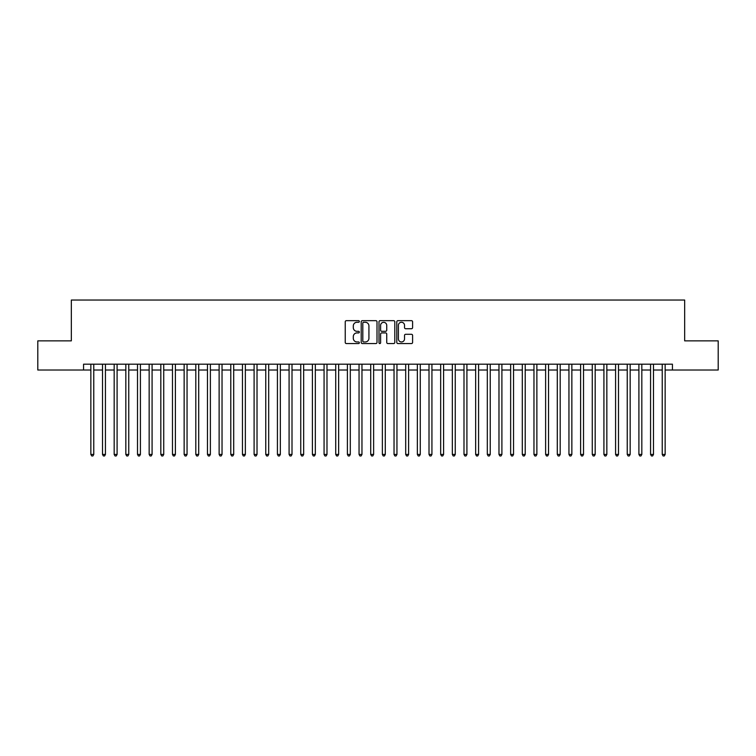 <?xml version="1.0" encoding="UTF-8"?>
<svg xmlns="http://www.w3.org/2000/svg" width="756" height="756" viewBox="0 0 756 756"><rect width="100%" height="100%" fill="white"/><g stroke="black" fill="none" stroke-linecap="round" stroke-linejoin="round"><path stroke-width="1.13" d="M359.346 321.47A0.803 0.803 0 0 0 358.542 320.667L346.38 320.667A1.143 1.143 0 0 0 345.237 321.81L345.237 342.421A1.143 1.143 0 0 0 346.38 343.564L358.542 343.564A0.803 0.803 0 0 0 359.346 342.761A0.803 0.803 0 0 0 358.542 341.958L356.964 341.958A3.667 3.667 0 0 1 353.307 338.301L353.307 336.581A3.667 3.667 0 0 1 356.964 332.914L358.542 332.914A0.803 0.803 0 0 0 359.346 332.111A0.803 0.803 0 0 0 358.542 331.317L356.964 331.317A3.667 3.667 0 0 1 353.307 327.65L353.307 325.93A3.667 3.667 0 0 1 356.964 322.273L358.542 322.273A0.803 0.803 0 0 0 359.346 321.47M411.453 328.737A1.143 1.143 0 0 0 412.596 327.594L412.596 321.81A1.143 1.143 0 0 0 411.453 320.667L397.94 320.667A1.143 1.143 0 0 0 396.796 321.81L396.796 342.421A1.143 1.143 0 0 0 397.94 343.564L411.453 343.564A1.143 1.143 0 0 0 412.596 342.421L412.596 335.437A1.143 1.143 0 0 0 411.453 334.294L405.67 334.294A1.143 1.143 0 0 0 404.526 335.437L404.526 338.896A3.062 3.062 0 0 1 401.464 341.958A3.062 3.062 0 0 1 398.403 338.896L398.403 325.335A3.062 3.062 0 0 1 401.464 322.273A3.062 3.062 0 0 1 404.526 325.335L404.526 327.594A1.143 1.143 0 0 0 405.67 328.737L411.453 328.737M83.566 370.015L37.8 370.015L37.8 340.861L71.329 340.861L71.329 300.047L684.671 300.047L684.671 340.861L718.2 340.861L718.2 370.015L672.434 370.015L672.434 364.184L83.566 364.184L83.566 370.015L90.852 370.015M376.998 321.81A1.143 1.143 0 0 0 375.855 320.667L362.351 320.667A1.143 1.143 0 0 0 361.207 321.81L361.207 342.421A1.143 1.143 0 0 0 362.351 343.564L375.855 343.564A1.143 1.143 0 0 0 376.998 342.421L376.998 321.81M380.145 320.667L393.649 320.667A1.143 1.143 0 0 1 394.793 321.81L394.793 342.421A1.143 1.143 0 0 1 393.649 343.564L387.875 343.564A1.143 1.143 0 0 1 386.732 342.421L386.732 334.058A1.143 1.143 0 0 0 385.579 332.914L381.752 332.914A1.143 1.143 0 0 0 380.608 334.058L380.608 342.761A0.803 0.803 0 0 1 379.805 343.564A0.803 0.803 0 0 1 379.002 342.761L379.002 321.81A1.143 1.143 0 0 1 380.145 320.667M93.772 370.015L102.514 370.015M105.434 370.015L114.175 370.015M117.095 370.015L125.836 370.015M128.756 370.015L137.498 370.015M140.418 370.015L149.159 370.015M152.079 370.015L160.82 370.015M163.731 370.015L172.481 370.015M175.392 370.015L184.143 370.015M187.053 370.015L195.804 370.015M198.715 370.015L207.465 370.015M210.376 370.015L219.127 370.015M222.037 370.015L230.788 370.015M233.698 370.015L242.449 370.015M245.36 370.015L254.101 370.015M257.021 370.015L265.762 370.015M268.682 370.015L277.424 370.015M280.344 370.015L289.085 370.015M292.005 370.015L300.746 370.015M303.666 370.015L312.408 370.015M315.328 370.015L324.069 370.015M326.989 370.015L335.73 370.015M338.641 370.015L347.391 370.015M350.302 370.015L359.053 370.015M361.963 370.015L370.714 370.015M373.625 370.015L382.375 370.015M385.286 370.015L394.037 370.015M396.947 370.015L405.698 370.015M408.609 370.015L417.359 370.015M420.27 370.015L429.011 370.015M431.931 370.015L440.672 370.015M443.592 370.015L452.334 370.015M455.254 370.015L463.995 370.015M466.915 370.015L475.656 370.015M478.576 370.015L487.318 370.015M490.238 370.015L498.979 370.015M501.899 370.015L510.64 370.015M513.551 370.015L522.302 370.015M525.212 370.015L533.963 370.015M536.873 370.015L545.624 370.015M548.535 370.015L557.285 370.015M560.196 370.015L568.947 370.015M571.857 370.015L580.608 370.015M583.519 370.015L592.269 370.015M595.18 370.015L603.921 370.015M606.841 370.015L615.582 370.015M618.502 370.015L627.244 370.015M630.164 370.015L638.905 370.015M641.825 370.015L650.566 370.015M653.486 370.015L662.228 370.015M665.148 370.015L672.434 370.015M363.608 322.273A0.803 0.803 0 0 0 362.804 323.077L362.804 341.154A0.803 0.803 0 0 0 363.608 341.958L365.271 341.958A3.667 3.667 0 0 0 368.928 338.301L368.928 325.93A3.667 3.667 0 0 0 365.271 322.273L363.608 322.273M386.732 325.392A3.062 3.062 0 0 0 383.67 322.33A3.062 3.062 0 0 0 380.608 325.392L380.608 330.174A1.143 1.143 0 0 0 381.752 331.317L385.579 331.317A1.143 1.143 0 0 0 386.732 330.174L386.732 325.392M93.772 364.184L93.772 454.432L90.852 454.432L90.852 364.184M93.772 454.432L92.893 455.953L91.731 455.953L90.852 454.432M105.434 364.184L105.434 454.432L102.514 454.432L102.514 364.184M105.434 454.432L104.555 455.953L103.392 455.953L102.514 454.432M117.095 364.184L117.095 454.432L114.175 454.432L114.175 364.184M117.095 454.432L116.216 455.953L115.054 455.953L114.175 454.432M128.756 364.184L128.756 454.432L125.836 454.432L125.836 364.184M128.756 454.432L127.877 455.953L126.715 455.953L125.836 454.432M140.418 364.184L140.418 454.432L137.498 454.432L137.498 364.184M140.418 454.432L139.539 455.953L138.376 455.953L137.498 454.432M152.079 364.184L152.079 454.432L149.159 454.432L149.159 364.184M152.079 454.432L151.2 455.953L150.038 455.953L149.159 454.432M163.731 364.184L163.731 454.432L160.82 454.432L160.82 364.184M163.731 454.432L162.861 455.953L161.699 455.953L160.82 454.432M175.392 364.184L175.392 454.432L172.481 454.432L172.481 364.184M175.392 454.432L174.523 455.953L173.351 455.953L172.481 454.432M187.053 364.184L187.053 454.432L184.143 454.432L184.143 364.184M187.053 454.432L186.184 455.953L185.012 455.953L184.143 454.432M198.715 364.184L198.715 454.432L195.804 454.432L195.804 364.184M198.715 454.432L197.845 455.953L196.673 455.953L195.804 454.432M210.376 364.184L210.376 454.432L207.465 454.432L207.465 364.184M210.376 454.432L209.506 455.953L208.335 455.953L207.465 454.432M222.037 364.184L222.037 454.432L219.127 454.432L219.127 364.184M222.037 454.432L221.168 455.953L219.996 455.953L219.127 454.432M233.698 364.184L233.698 454.432L230.788 454.432L230.788 364.184M233.698 454.432L232.829 455.953L231.657 455.953L230.788 454.432M245.36 364.184L245.36 454.432L242.449 454.432L242.449 364.184M245.36 454.432L244.481 455.953L243.319 455.953L242.449 454.432M257.021 364.184L257.021 454.432L254.101 454.432L254.101 364.184M257.021 454.432L256.142 455.953L254.98 455.953L254.101 454.432M268.682 364.184L268.682 454.432L265.762 454.432L265.762 364.184M268.682 454.432L267.804 455.953L266.641 455.953L265.762 454.432M280.344 364.184L280.344 454.432L277.424 454.432L277.424 364.184M280.344 454.432L279.465 455.953L278.303 455.953L277.424 454.432M292.005 364.184L292.005 454.432L289.085 454.432L289.085 364.184M292.005 454.432L291.126 455.953L289.964 455.953L289.085 454.432M303.666 364.184L303.666 454.432L300.746 454.432L300.746 364.184M303.666 454.432L302.787 455.953L301.625 455.953L300.746 454.432M315.328 364.184L315.328 454.432L312.408 454.432L312.408 364.184M315.328 454.432L314.449 455.953L313.286 455.953L312.408 454.432M326.989 364.184L326.989 454.432L324.069 454.432L324.069 364.184M326.989 454.432L326.11 455.953L324.948 455.953L324.069 454.432M338.641 364.184L338.641 454.432L335.73 454.432L335.73 364.184M338.641 454.432L337.771 455.953L336.609 455.953L335.73 454.432M350.302 364.184L350.302 454.432L347.391 454.432L347.391 364.184M350.302 454.432L349.433 455.953L348.261 455.953L347.391 454.432M361.963 364.184L361.963 454.432L359.053 454.432L359.053 364.184M361.963 454.432L361.094 455.953L359.922 455.953L359.053 454.432M373.625 364.184L373.625 454.432L370.714 454.432L370.714 364.184M373.625 454.432L372.755 455.953L371.583 455.953L370.714 454.432M385.286 364.184L385.286 454.432L382.375 454.432L382.375 364.184M385.286 454.432L384.417 455.953L383.245 455.953L382.375 454.432M396.947 364.184L396.947 454.432L394.037 454.432L394.037 364.184M396.947 454.432L396.078 455.953L394.906 455.953L394.037 454.432M408.609 364.184L408.609 454.432L405.698 454.432L405.698 364.184M408.609 454.432L407.739 455.953L406.567 455.953L405.698 454.432M420.27 364.184L420.27 454.432L417.359 454.432L417.359 364.184M420.27 454.432L419.391 455.953L418.229 455.953L417.359 454.432M431.931 364.184L431.931 454.432L429.011 454.432L429.011 364.184M431.931 454.432L431.052 455.953L429.89 455.953L429.011 454.432M443.592 364.184L443.592 454.432L440.672 454.432L440.672 364.184M443.592 454.432L442.714 455.953L441.551 455.953L440.672 454.432M455.254 364.184L455.254 454.432L452.334 454.432L452.334 364.184M455.254 454.432L454.375 455.953L453.213 455.953L452.334 454.432M466.915 364.184L466.915 454.432L463.995 454.432L463.995 364.184M466.915 454.432L466.036 455.953L464.874 455.953L463.995 454.432M478.576 364.184L478.576 454.432L475.656 454.432L475.656 364.184M478.576 454.432L477.697 455.953L476.535 455.953L475.656 454.432M490.238 364.184L490.238 454.432L487.318 454.432L487.318 364.184M490.238 454.432L489.359 455.953L488.196 455.953L487.318 454.432M501.899 364.184L501.899 454.432L498.979 454.432L498.979 364.184M501.899 454.432L501.02 455.953L499.858 455.953L498.979 454.432M513.551 364.184L513.551 454.432L510.64 454.432L510.64 364.184M513.551 454.432L512.681 455.953L511.519 455.953L510.64 454.432M525.212 364.184L525.212 454.432L522.302 454.432L522.302 364.184M525.212 454.432L524.343 455.953L523.171 455.953L522.302 454.432M536.873 364.184L536.873 454.432L533.963 454.432L533.963 364.184M536.873 454.432L536.004 455.953L534.832 455.953L533.963 454.432M548.535 364.184L548.535 454.432L545.624 454.432L545.624 364.184M548.535 454.432L547.665 455.953L546.493 455.953L545.624 454.432M560.196 364.184L560.196 454.432L557.285 454.432L557.285 364.184M560.196 454.432L559.327 455.953L558.155 455.953L557.285 454.432M571.857 364.184L571.857 454.432L568.947 454.432L568.947 364.184M571.857 454.432L570.988 455.953L569.816 455.953L568.947 454.432M583.519 364.184L583.519 454.432L580.608 454.432L580.608 364.184M583.519 454.432L582.649 455.953L581.477 455.953L580.608 454.432M595.18 364.184L595.18 454.432L592.269 454.432L592.269 364.184M595.18 454.432L594.301 455.953L593.139 455.953L592.269 454.432M606.841 364.184L606.841 454.432L603.921 454.432L603.921 364.184M606.841 454.432L605.962 455.953L604.8 455.953L603.921 454.432M618.502 364.184L618.502 454.432L615.582 454.432L615.582 364.184M618.502 454.432L617.624 455.953L616.461 455.953L615.582 454.432M630.164 364.184L630.164 454.432L627.244 454.432L627.244 364.184M630.164 454.432L629.285 455.953L628.123 455.953L627.244 454.432M641.825 364.184L641.825 454.432L638.905 454.432L638.905 364.184M641.825 454.432L640.946 455.953L639.784 455.953L638.905 454.432M653.486 364.184L653.486 454.432L650.566 454.432L650.566 364.184M653.486 454.432L652.608 455.953L651.445 455.953L650.566 454.432M665.148 364.184L665.148 454.432L662.228 454.432L662.228 364.184M665.148 454.432L664.269 455.953L663.106 455.953L662.228 454.432"/></g></svg>
